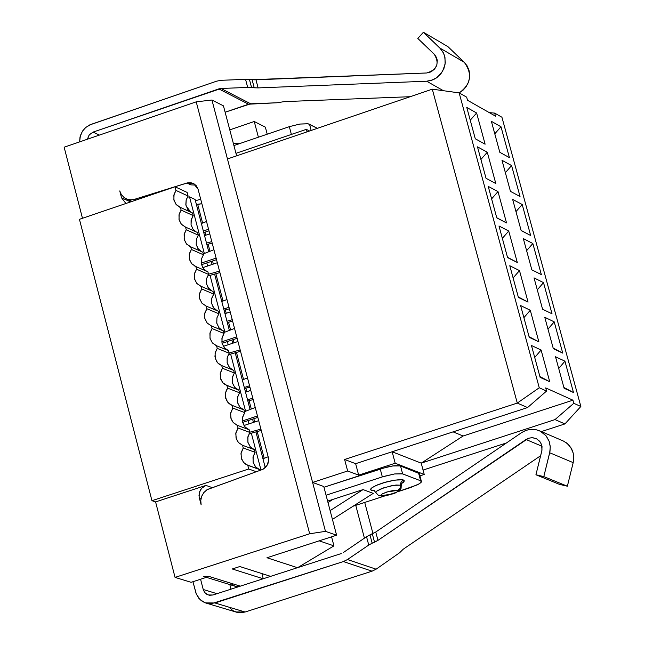 <?xml version="1.0" encoding="UTF-8"?>
<svg xmlns="http://www.w3.org/2000/svg" width="645" height="645" viewBox="0 0 645 645"><rect width="100%" height="100%" fill="white"/><g stroke="black" fill="none" stroke-linecap="round" stroke-linejoin="round"><path stroke-width="0.97" d="M530.666 235.514L521.096 230.418L530.666 235.514L522.208 204.489L515.976 211.625L522.208 204.489L512.646 199.394L521.136 230.547L530.666 235.514L521.136 230.547L512.646 199.394L522.208 204.489L530.666 235.514M506.535 222.952L496.747 217.736L506.535 222.952L497.996 191.581L491.619 198.862L497.996 191.581L488.217 186.373L496.779 217.873L506.535 222.952L496.779 217.873L488.217 186.373L497.996 191.581L506.535 222.952M508.736 231.031L502.35 238.36L508.736 231.031L498.988 225.992L507.575 257.581L517.29 262.483L508.736 231.031L517.29 262.483L507.486 257.282L517.29 262.483L507.575 257.581L498.988 225.992L508.736 231.031M518.266 296.926L528.07 302.126L519.491 270.594L513.106 277.955L519.491 270.594L509.784 265.724L518.395 297.401L528.07 302.126L518.266 296.926M523.901 317.663L530.279 310.253L520.612 305.561L530.279 310.253L538.881 341.866L529.239 337.319L520.612 305.561L529.239 337.319L538.881 341.866L530.279 310.253L523.901 317.663M534.028 277.874L542.566 309.197L552.023 313.817L543.517 282.631L534.028 277.874L543.517 282.631L537.293 289.847L543.517 282.631L552.023 313.817L542.566 309.197L534.028 277.874M547.992 329.111L554.216 321.855L544.759 317.276L554.216 321.855L562.738 353.121L553.321 348.679L544.759 317.276L553.321 348.679L562.738 353.121L554.216 321.855L547.992 329.111M523.321 238.586L531.835 269.82L541.332 274.609L532.843 243.512L523.321 238.586L532.843 243.512L526.618 250.679L532.843 243.512L541.332 274.609L531.835 269.82L523.321 238.586M510.461 191.38L520.031 196.515L510.461 191.38L501.995 160.307L511.59 165.572L520.031 196.515L511.59 165.572L501.995 160.307L510.461 191.38M486.024 178.27L495.803 183.519L486.024 178.27L477.477 146.85L487.298 152.236L495.803 183.519L487.298 152.236L477.477 146.85L486.024 178.27M564.915 423.926L541.373 431.586L564.915 423.926L555.014 419.589L421.209 463.142L424.233 474.47L419.919 475.873L424.233 474.47L395.192 463.231L358.668 475.131L347.647 470.995L312.599 482.428L325.475 531.359L309.673 533.77L175.053 577.396L191.097 582.306L209.117 576.469L240.303 586.152L209.117 576.469L191.097 582.306L175.053 577.396L309.673 533.77L325.475 531.359L336.601 535.205L325.475 531.359L211.939 100.015L223.452 105.861L211.939 100.015L196.217 101.846L211.939 100.015L312.599 482.428L323.766 486.507L336.601 535.205L266.957 557.748L336.601 535.205L323.766 486.507L312.599 482.428L347.647 470.995L344.607 459.482L517.282 403.069L539.26 387.766L546.565 391.055L545.702 387.903L572.937 400.19L573.784 403.302L580.855 406.479L564.915 423.926L580.855 406.479L501.931 117.237L580.855 406.479L573.784 403.302L555.014 419.589L564.915 423.926M506.502 442.922L423.056 470.06L506.502 442.922M501.931 117.237L494.667 113.101L495.497 116.156L467.512 100.257L466.674 97.161L459.159 92.888L539.26 387.766L459.159 92.888L432.295 89.171L517.282 403.069L527.554 407.567L546.565 391.055L539.26 387.766L517.282 403.069L432.295 89.171L459.159 92.888L466.674 97.161L467.512 100.257L495.497 116.156L494.667 113.101L501.931 117.237M509.784 265.724L519.491 270.594L528.07 302.126L518.395 297.401L509.784 265.724M564.101 388.258L555.522 356.774L564.939 361.184L573.486 392.531L564.101 388.258L573.486 392.531L564.939 361.184L555.522 356.774L564.101 388.258M541.099 350.017L549.725 381.719L540.115 377.349L531.464 345.502L541.099 350.017L534.721 357.475L541.099 350.017L531.464 345.502L540.115 377.349L549.725 381.719L541.099 350.017M499.819 152.317L491.377 121.325L501.004 126.759L509.421 157.622L499.819 152.317L509.421 157.622L501.004 126.759L491.377 121.325L499.819 152.317M476.623 112.996L485.113 144.198L475.284 138.772L466.77 107.433L476.623 112.996L470.237 120.188L476.623 112.996L466.77 107.433L475.284 138.772L485.113 144.198L476.623 112.996M268.32 457.394L198.096 189.308L268.32 457.394L268.642 460.474L266.877 465.819L262.829 469.358L207.263 489.555L203.981 492.393L201.659 496.328L200.724 500.722L201.143 504.825L199.12 496.827L199.386 492.449L201.562 488.362L205.94 485.419L155.59 501.907L175.053 577.396L155.59 501.907L151.946 500.689L79.44 219.308L175.021 186.784L187.139 192.42L188.082 196.032L186.147 200.055L185.841 204.513L186.115 205.916L190.791 212.189L187.864 209.577L185.929 205.078L186.212 199.829L188.082 196.032L187.139 192.42L175.021 186.784L79.44 219.308L151.946 500.689L155.59 501.907L205.94 485.419L212.052 487.547L205.94 485.419L202.973 487.015L200.772 489.402L199.45 492.208L199.007 495.529L199.321 497.811L201.038 498.4L199.321 497.811L201.143 504.825L200.756 500.326L201.74 496.134L203.788 492.635L206.989 489.716L262.958 469.302L265.651 467.343L267.901 463.868L268.626 460.756L268.32 457.394M265.353 127.146L267.224 134.2L265.353 127.146L254.243 121.502L265.353 127.146M364.723 502.439L372.979 533.609L364.723 502.439M297.466 567.697L266.957 557.748L297.466 567.697M232.281 568.979L239.811 566.536L270.634 576.364L239.811 566.536L232.281 568.979L263.192 578.767L232.281 568.979M229.781 129.863L254.243 121.502L258.395 137.208L254.243 121.502L229.781 129.863M64.145 147.205L196.217 101.846L309.673 533.77L196.217 101.846L64.145 147.205L82.471 218.276L64.145 147.205M489.313 112.641L494.667 113.101L489.313 112.641M355.758 505.357L364.425 538.156L355.758 505.357M421.209 463.142L555.014 419.589L573.784 403.302L572.937 400.19L463.118 435.996L421.209 463.142L392.144 451.758L395.192 463.231L424.233 474.47L421.209 463.142L463.118 435.996L572.937 400.19L545.702 387.903L546.565 391.055L527.554 407.567L392.144 451.758L421.209 463.142M206.424 577.348L234.756 586.12L239.505 586.41L235.425 586.329L232.805 585.144L230.717 583.177M331.562 536.834L333.941 545.863L297.708 567.616L333.941 545.863L319.194 540.841L333.941 545.863L331.562 536.834M125.92 203.489L121.534 197.805L119.752 190.936L121.333 194.564L124.179 197.612L126.638 198.999L130.693 199.853L134.563 199.305L187.84 182.785L190.856 182.696L193.847 183.704L196.282 185.744L198.096 189.308L193.548 183.543L186.913 183.019L134.563 199.305L131.306 199.853L127.589 199.345L124.227 197.652L121.3 194.516L119.752 190.936L121.534 197.805L130.604 201.901L121.534 197.805L125.92 203.489M261.91 573.582L263.257 578.742L261.91 573.582M235.965 153.333L223.452 105.861L235.965 153.333L306.335 129.347L309.527 130.999L306.335 129.347L307.004 131.854L306.335 129.347L235.965 153.333L236.618 155.832L235.965 153.333M480.912 159.468L487.298 152.236L480.912 159.468M505.366 172.667L511.59 165.572L505.366 172.667M494.779 133.805L501.004 126.759L494.779 133.805M453.088 431.868L463.118 435.996L453.088 431.868M553.152 348.058L562.738 353.121L553.152 348.058M529.069 336.682L538.881 341.866L529.069 336.682M558.715 368.489L564.939 361.184L558.715 368.489M563.891 387.476L573.486 392.531L563.891 387.476M539.897 376.543L549.725 381.719L539.897 376.543M432.295 89.171L227.459 158.96L432.295 89.171M200.684 199.176L195.427 200.805L200.684 199.176M136.135 200.015L134.563 199.305L136.135 200.015M190.839 184.865L186.913 183.019L190.839 184.865L195.677 185.083M355.637 463.674L527.554 407.567L517.282 403.069L344.607 459.482L355.637 463.674L358.668 475.131L395.192 463.231L392.144 451.758L355.637 463.674L344.607 459.482L347.647 470.995L358.668 475.131L355.637 463.674M256.347 471.729L248.736 468.988L151.946 500.689L248.736 468.988L247.769 465.279L243.649 462.505L241.254 458.015L241.109 452.79L243.246 447.961L242.544 445.292L238.432 442.518L236.038 438.036L235.893 432.819L238.029 427.998L237.328 425.321L233.216 422.556L230.829 418.081L230.692 412.873L232.821 408.051L232.119 405.382L228.016 402.625L225.629 398.159L225.484 392.95L227.612 388.137L226.919 385.468L222.815 382.719L220.437 378.26L220.292 373.06L222.42 368.247L221.727 365.586L217.623 362.845L215.253 358.386L215.108 353.194L217.236 348.381L216.535 345.728L212.447 342.987L210.068 338.544L209.923 333.352L212.052 328.547L211.358 325.894L207.271 323.161L204.892 318.719L204.755 313.534L206.876 308.729L206.182 306.085L202.095 303.36L199.724 298.925L199.587 293.749L201.708 288.952L201.014 286.299L196.935 283.59L194.564 279.164L194.427 273.988L196.548 269.191L195.854 266.546L191.783 263.837L189.412 259.419L189.275 254.251L191.396 249.462L190.702 246.817L186.631 244.116L184.268 239.706L184.131 234.546L186.244 229.749L185.558 227.113L181.487 224.42L179.125 220.018L178.988 214.858L181.108 210.068L180.415 207.44L176.351 204.755L173.997 200.353L173.86 195.201L175.972 190.42L175.021 186.784L175.972 190.42L188.082 196.032L175.972 190.42L174.053 194.371L173.868 199.797L176.053 204.409L180.415 207.44L181.108 210.068L179.181 214.043L179.004 219.485L181.221 224.113L185.558 227.113L186.244 229.749L184.317 233.74L184.148 239.198L186.389 243.842L190.702 246.817L191.396 249.462L189.461 253.461L189.299 258.943L191.573 263.603L195.854 266.546L196.548 269.191L194.613 273.206L194.459 278.713L196.757 283.389L201.014 286.299L201.708 288.952L199.765 292.983L199.627 298.506L201.958 303.198L206.182 306.085L206.876 308.729L204.925 312.785L204.796 318.324L207.158 323.04L211.358 325.894L212.052 328.547L210.101 332.61L209.98 338.173L212.366 342.906L216.535 345.728L217.236 348.381L215.277 352.468L214.946 356.75L216.728 361.692L218.599 363.788L221.727 365.586L222.42 368.247L220.171 373.81L220.727 379.195L222.815 382.719L225 384.549L238.852 390.152L239.545 392.805L237.433 397.594L237.578 402.778L239.948 407.229L244.036 409.97L244.729 412.623L242.617 417.42L242.762 422.604L245.132 427.063L249.228 429.812L249.921 432.472L247.801 437.27L247.946 442.462L250.325 446.929L254.428 449.686L255.122 452.347L253.001 457.144L253.146 462.344L255.057 466.246L257.145 468.27L259.629 469.576L259.862 470.471L259.629 469.576L247.769 465.279L248.736 468.988L256.347 471.729M209.117 576.469L203.433 576.42M187.348 197.152L189.525 196.878L195.08 199.458L208.762 251.752L195.08 199.458L189.525 196.878L204.328 253.477L189.525 196.878L187.348 197.152M196.435 204.65L201.869 203.707L197.676 204.231L202.603 223.041L197.676 204.231L196.435 204.65M204.989 232.168L205.779 235.191L204.989 232.168M208.15 244.229L209.988 251.276L208.15 244.229M212.536 260.999L213.342 264.079L212.536 260.999M215.865 273.714L223.025 301.046L215.865 273.714M225.403 310.14L226.218 313.26L225.403 310.14M228.58 322.266L230.588 329.95L228.58 322.266M233.127 339.641L233.958 342.826L233.127 339.641M236.473 352.428L243.552 379.462L236.473 352.428M245.922 388.516L246.769 391.741L245.922 388.516M249.115 400.706L251.3 409.043L249.115 400.706M253.824 418.71L254.686 421.983L253.824 418.71M257.194 431.561L264.192 458.289L257.194 431.561M211.294 261.418L212.1 264.498L211.294 261.418M214.608 274.077L229.362 330.425L214.608 274.077M231.886 340.06L232.716 343.237L231.886 340.06M235.215 352.783L250.067 409.519L235.215 352.783M252.574 419.121L253.437 422.402L252.574 419.121M255.928 431.916L265.288 467.69L255.928 431.916M206.803 262.926L207.609 266.014L206.803 262.926M210.052 275.367L224.903 332.143L210.052 275.367M227.371 341.56L228.201 344.744L227.371 341.56M230.644 354.073L245.592 411.228L230.644 354.073M248.051 420.613L248.906 423.894L248.051 420.613M251.34 433.19L260.991 470.068L251.34 433.19M218.881 313.784L216.938 317.816L216.752 323.024L218.897 327.7L222.332 330.433L219.058 327.902L216.793 323.242L216.954 317.767L218.881 313.784L206.876 308.729L218.881 313.784L218.187 311.148L218.881 313.784M224.041 333.497L212.052 328.547L224.041 333.497L223.347 330.861L224.041 333.497L221.92 338.278L222.065 343.446L224.428 347.873L228.507 350.598L229.201 353.242L227.088 358.023L227.225 363.2L229.314 367.303L232.918 370.053L229.523 367.553L227.137 362.837L227.258 357.298L229.201 353.242L217.236 348.381L229.201 353.242L228.507 350.598L216.535 345.728L228.507 350.598M226.266 385.21L238.207 389.894L234.764 387.411L232.321 382.67L232.418 377.091L234.369 373.012L233.675 370.359L234.369 373.012L232.256 377.801L232.402 382.977L234.772 387.419L238.852 390.152L226.919 385.468L227.612 388.137L226.121 390.806L225.258 395.175L226.468 400.36L229.08 403.649L232.119 405.382L232.821 408.051L230.555 413.663L231.144 419.089L233.288 422.636L237.328 425.321L238.029 427.998L235.764 433.634L236.368 439.076L238.537 442.631L242.544 445.292L243.246 447.961L240.972 453.628L241.593 459.095L243.794 462.659L246.059 464.481L259.629 469.576M180.423 207.44L192.516 212.971L193.202 215.591L191.089 220.356L191.073 224.799L192.992 229.16L196.024 231.829L193.048 229.233L191.057 224.71L191.315 219.421L193.194 215.591L181.108 210.077L193.202 215.591L192.516 212.971L180.415 207.44M197.636 232.555L198.321 235.183L196.386 239.206L196.193 244.391L197.805 248.325L201.272 251.502L198.233 248.914L196.193 244.358L196.435 239.037L198.321 235.183L186.244 229.749L198.321 235.183L197.636 232.555L185.558 227.113L197.636 232.555M202.764 252.163L203.449 254.791L201.514 258.814L201.321 264.015L203.328 268.497L206.521 271.198L203.425 268.618L201.329 264.039L201.554 258.685L203.449 254.791L191.396 249.462L203.449 254.791L202.764 252.163L190.702 246.817L202.764 252.163M207.9 271.803L208.585 274.431L206.65 278.455L206.456 283.655L208.142 287.702L211.778 290.919L208.625 288.355L206.481 283.744L206.682 278.35L208.585 274.431L196.548 269.191L208.585 274.431L207.9 271.803L195.854 266.546L207.9 271.803M213.044 291.459L213.729 294.096L211.616 298.869L211.6 303.327L213.318 307.431L217.051 310.664L213.842 308.108L211.633 303.481L211.81 298.046L213.729 294.096L201.708 288.952L213.729 294.096L213.044 291.459L201.014 286.299L213.044 291.459M203.223 589.498L216.986 593.682L203.223 589.498L200.571 579.242L203.393 590.07L204.787 592.602L208.15 594.964L212.915 594.996L209.512 595.295L206.916 594.408L204.796 592.618L203.223 589.498M231.007 589.159L229.822 584.596L231.007 589.159M234.369 373.012L222.42 368.247L234.369 373.012M233.675 370.359L221.727 365.586L233.675 370.359M227.612 350.235L224.291 347.711L221.961 343.027L222.098 337.52L224.033 333.497M223.347 330.861L211.358 325.894L223.347 330.861M218.187 311.148L206.182 306.085L218.187 311.148M259.54 469.544L255.67 466.972L253.098 462.159L253.146 456.499L255.122 452.347L243.246 447.961L255.122 452.347L254.428 449.686L242.544 445.292L254.428 449.686M254.194 449.597L250.429 447.041L247.898 442.252L247.954 436.609L249.921 432.472L238.029 427.998L249.921 432.472L249.228 429.812L237.328 425.321L249.228 429.812M248.865 429.675L245.205 427.135L242.697 422.362L242.77 416.743L244.729 412.623L232.821 408.051L244.729 412.623L244.036 409.97L232.119 405.382L244.036 409.97M243.536 409.777L239.98 407.261L237.505 402.504L237.586 396.909L239.545 392.805L227.612 388.137L239.545 392.805L238.852 390.152M205.497 602.914L235.731 611.96L245.116 612.016L214.978 602.97L245.116 612.016L372.052 571.18L343.374 561.561L372.052 571.18L376.116 569.188L347.478 559.546L368.747 545.057L347.478 559.546L343.366 561.561L214.978 602.97L205.497 602.914L200.24 599.785L196.362 594.23L192.944 581.709L196.104 593.569L198.741 598.205L201.417 600.761L204.65 602.599L208.174 603.559L211.705 603.647L343.374 561.561L347.478 559.546L376.116 569.188L399.634 552.741L376.116 569.188L372.052 571.18L245.116 612.016L240.351 612.75L236.538 612.21L232.901 610.638L228.935 607.163M410.534 487.572L398.207 491.571L417.67 484.742L421.008 482.5L421.435 481.63L420.637 480.783L421.29 482.105L419.54 483.685L410.534 487.572M385.178 495.803L353.081 506.22L385.178 495.803M341.245 553.563L212.915 594.996L341.245 553.563M421.403 481.428L419.298 473.527L418.532 472.874L420.637 480.783L402.02 473.696L394.587 473.954L383.928 476.389L326.064 495.207L382.332 476.889L380.211 468.907L323.959 487.241L387.089 467.004L394.111 465.754L399.9 465.73L419.306 473.575M366.537 536.713L368.747 545.057L366.537 536.713L343.301 552.555L366.537 536.713L375.753 532.02L521.74 432.537L375.753 532.02L369.956 534.85L372.165 543.195L368.747 545.057L372.165 543.195L369.956 534.85M220.961 88.486L247.688 87.422L245.543 79.327L221.106 80.311L216.76 81.133L91.066 124.38L85.882 127.323L82.584 130.991L80.399 135.547L79.617 141.892L80.012 136.974L82.367 131.338L85.414 127.726L89.526 124.993L216.76 81.133L221.106 80.311L245.543 79.327L247.688 87.422L220.961 88.486L250.712 103.797L225.129 112.23L248.559 104.2L218.784 88.897L220.961 88.486L93.065 132.104L218.784 88.897L248.559 104.2L277.148 102.765L250.712 103.797L220.961 88.486M291.387 134.442L289.315 126.662L233.917 145.56L289.315 126.662L291.387 134.442M87.389 139.223L89.349 134.708L93.065 132.104L89.147 134.958L87.389 139.223M99.419 135.095L93.065 132.104L99.419 135.095M399.634 552.741L403.23 549.201L540.639 455.725L403.23 549.201L399.634 552.741M566.213 442.688L569.535 445.824L572.083 449.92L573.171 453.032L573.768 457.918L573.187 462.642L567.366 486.209L559.578 484.403L535.939 474.768L541.824 450.944L542.034 446.542L540.558 442.47L537.116 439.06L532.706 437.673L528.836 438.14L526.03 439.511L541.994 446.251L526.022 439.511L377.962 540.365L372.165 543.195L374.543 542.227L372.334 533.891L374.543 542.227L377.962 540.365L375.753 532.02L377.962 540.365L528.392 438.294L532.004 437.649L536.374 438.665L539.744 441.333L541.55 444.55L542.002 450.073L535.939 474.768L543.808 476.591L550.016 451.21L550.233 446.332L549.209 441.438L546.025 435.746L540.059 431.029L535.552 429.538L530.69 429.312L525.933 430.376L521.74 432.537L525.417 430.578L529.464 429.457L534.947 429.441L538.752 430.457L542.784 432.674L546.444 436.286L549.121 441.204L550.274 446.945L549.701 452.758L573.187 462.642L573.752 456.894L573.179 453.056L570.986 447.848L567.608 443.816L563.496 441.083L539.921 430.957M332.917 499.399L363.054 489.595L373.237 493.369L363.054 489.595L327.62 501.117L332.917 499.399L327.999 502.536L332.917 499.399M376.39 493.046L375.753 492.538L376.503 491.24L383.678 487.854L393.764 485.33L400.585 485.185L401.15 481.855L403.48 480.001L399.755 479.63L393.168 480.396L385.541 482.154L375.825 485.58L371.52 488.063L370.641 489.095L371.423 490.426L374.568 490.789L370.657 489.894L370.641 489.095L372.302 487.483L377.293 484.943L383.759 482.67L395.006 480.098L402.851 479.824L404.004 480.283L404.31 481.106L401.392 483.661L403.456 482.267L404.334 480.872L403.48 480.001L401.15 481.855L400.481 484.153L401.222 485.766M400.505 465.908L392.466 465.972L380.211 468.907L382.332 476.889L394.587 473.954L402.625 473.873L400.505 465.908L402.625 473.873L420.637 480.783L418.532 472.874L400.505 465.908M277.148 102.765L284.332 101.612L410.164 96.71L284.332 101.612L277.148 102.765M253.969 79.827L255.976 79.811L258.113 87.905L426.668 81.222L431.182 80.464L437.012 77.553L442.518 71.45L445.131 64.032L444.977 57.502L443.438 52.914L440.882 49.085L423.41 32.25L447.961 46.674L464.263 62.291L439.866 48.028L443.55 53.164L444.687 56.228L445.284 62.678L443.905 68.62L440.817 73.917L435.907 78.295L432.948 79.835L426.668 81.222L443.446 90.719L426.668 81.222L258.113 87.905L247.688 87.422L251.566 87.526L249.43 79.44L245.543 79.327L252.832 79.77M255.976 79.811L426.797 72.974L252.09 79.706L254.235 87.793L258.113 87.905L255.976 79.811M311.172 130.435L309.519 124.243L307.899 123.759L299.941 124.042L289.315 126.662L299.715 124.074L308.108 123.8L317.38 128.323L309.519 124.243L311.172 130.435M219.905 272.569L207.561 276.076L219.905 272.569M216.526 259.653L201.482 264.716L216.526 259.653M213.93 249.736L203.223 253.912L213.93 249.736M201.192 263.128L216.115 258.097L201.192 263.128M217.333 262.741L202.74 267.651L217.333 262.741M208.537 274.238L219.526 271.11L208.537 274.238M240.529 351.291L228.257 354.742L240.529 351.291M237.126 338.311L222.041 343.342L237.126 338.311M234.538 328.426L223.791 332.57L234.538 328.426M221.767 341.818L236.739 336.827L221.767 341.818M237.965 341.495L223.307 346.373L237.965 341.495M229.136 353.008L240.166 349.904L229.136 353.008M261.257 430.433L249.059 433.819L261.257 430.433M257.839 417.388L242.697 422.378L257.839 417.388M255.259 407.527L244.479 411.655L255.259 407.527M242.456 420.927L257.476 415.977L242.456 420.927M258.701 420.661L243.987 425.515L258.701 420.661M249.849 432.198L260.919 429.119L249.849 432.198M268.159 456.773L262.95 458.756L268.159 456.773M264.942 466.367L266.949 465.714L264.942 466.367M247.511 377.938L242.318 379.937L247.511 377.938M244.302 387.508L249.559 385.766L244.302 387.508M250.776 390.41L245.519 392.152L250.776 390.41M247.503 399.731L252.832 398.247L247.503 399.731M253.179 399.578L247.849 401.061L253.179 399.578M249.929 387.194L244.56 388.508L249.929 387.194M226.967 299.522L221.791 301.521L226.967 299.522M223.767 309.052L229.007 307.302L223.767 309.052M230.217 311.922L224.976 313.68L230.217 311.922M226.951 321.218L232.256 319.718L226.951 321.218M232.627 321.121L227.314 322.621L232.627 321.121M229.402 308.802L224.073 310.245L229.402 308.802M206.529 221.509L201.377 223.525L206.529 221.509M203.336 231.015L208.561 229.249L203.336 231.015M209.762 233.853L204.538 235.61L209.762 233.853M206.505 243.117L211.794 241.601L206.505 243.117M212.181 243.076L206.892 244.592L212.181 243.076M208.972 230.821L204.272 232.41L203.627 232.119L204.272 232.41L208.972 230.821M330.127 510.614L363.054 489.595L330.127 510.614M332.433 519.386L373.237 493.369L332.433 519.386M371.423 490.426L374.132 490.522L375.737 492.498M464.263 62.291L467.053 65.766L468.947 70.095L469.576 73.272L469.487 78.126L468.27 82.665L465.956 86.922L463.303 89.961L459.192 92.912C471.027 84.261 472.712 74.054 464.263 62.291L447.961 46.674L423.41 32.25L417.807 38.434L434.827 54.817L436.641 57.808L437.286 60.485L436.834 65.024L434.698 68.967L431.045 71.869L426.797 72.974C437.213 69.7 439.697 63.444 434.254 54.212L417.807 38.434L423.41 32.25L439.866 48.028L464.263 62.291M251.566 87.526L254.235 87.793L252.09 79.706L249.43 79.44L251.566 87.526M233.409 143.65L241.093 143.109L233.409 143.65M535.939 474.768L559.578 484.403L567.366 486.209L543.808 476.591L535.939 474.768M573.187 462.642L549.701 452.758L543.808 476.591L567.366 486.209L573.187 462.642M400.489 483.919L401.722 483.097L401.214 485.733L400.585 485.185L400.198 488.2L397.691 490.369L398.07 491.047L396.707 492.183L386.605 495.465L378.647 495.578L381.348 495.674L380.961 495.005L382.316 493.868L388.556 491.474L394.256 490.313L397.691 490.369L398.941 489.716L400.4 487.757L400.585 485.185L396.135 485.024L391.168 485.814L381.469 488.66L376.503 491.24L375.753 492.538L378.647 495.578M397.691 490.369L386.79 492.006L382.316 493.868L380.905 495.223L381.348 495.674L392.241 494.038L397.215 491.869L398.078 491.047L397.691 490.369M131.999 201.425L126.614 198.991M221.67 365.562L221.009 365.304M216.414 345.68L215.761 345.414M211.165 325.822L210.52 325.556M205.924 305.988L205.287 305.722M201.022 286.324L200.063 285.912M195.862 266.579L194.846 266.135M190.243 246.648L189.638 246.382M185.034 226.919L184.438 226.653M179.834 207.214L179.245 206.948M259.234 469.431L247.374 465.134M253.969 449.509L242.085 445.115M248.704 429.61L236.804 425.12M243.455 409.744L231.531 405.157M401.214 485.733L401.101 488.241L400.263 489.805L395.03 493.135L386.758 495.529L382.042 496.086L378.921 495.683"/></g></svg>
